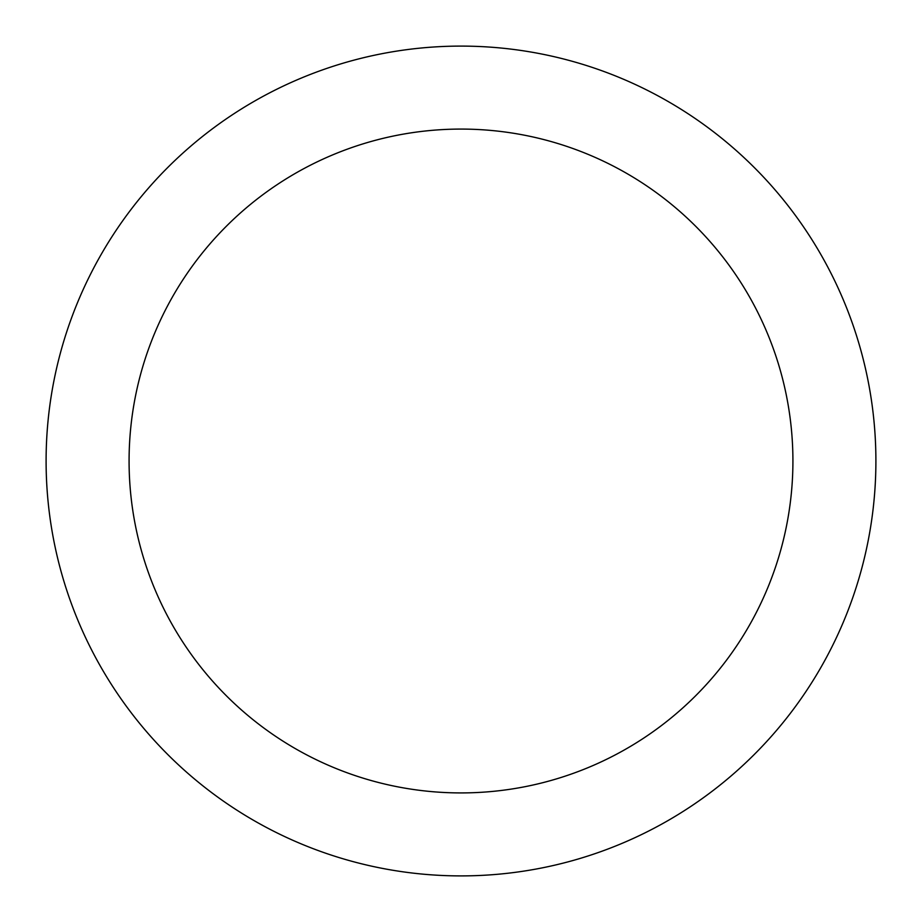 <?xml version="1.0" encoding="UTF-8"?>
<svg xmlns="http://www.w3.org/2000/svg" width="922" height="922" viewBox="0 0 922 922"><rect width="100%" height="100%" fill="white"/><g stroke="black" fill="none" stroke-linecap="round" stroke-linejoin="round"><path stroke-width="1.38" d="M792.92 461A331.92 331.92 0 0 0 461 129.08A331.92 331.92 0 0 0 129.08 461A331.92 331.92 0 0 0 461 792.92A331.92 331.92 0 0 0 792.92 461M875.9 461A414.9 414.9 0 0 0 461 46.1A414.9 414.9 0 0 0 46.1 461A414.9 414.9 0 0 0 461 875.9A414.9 414.9 0 0 0 875.9 461"/></g></svg>
